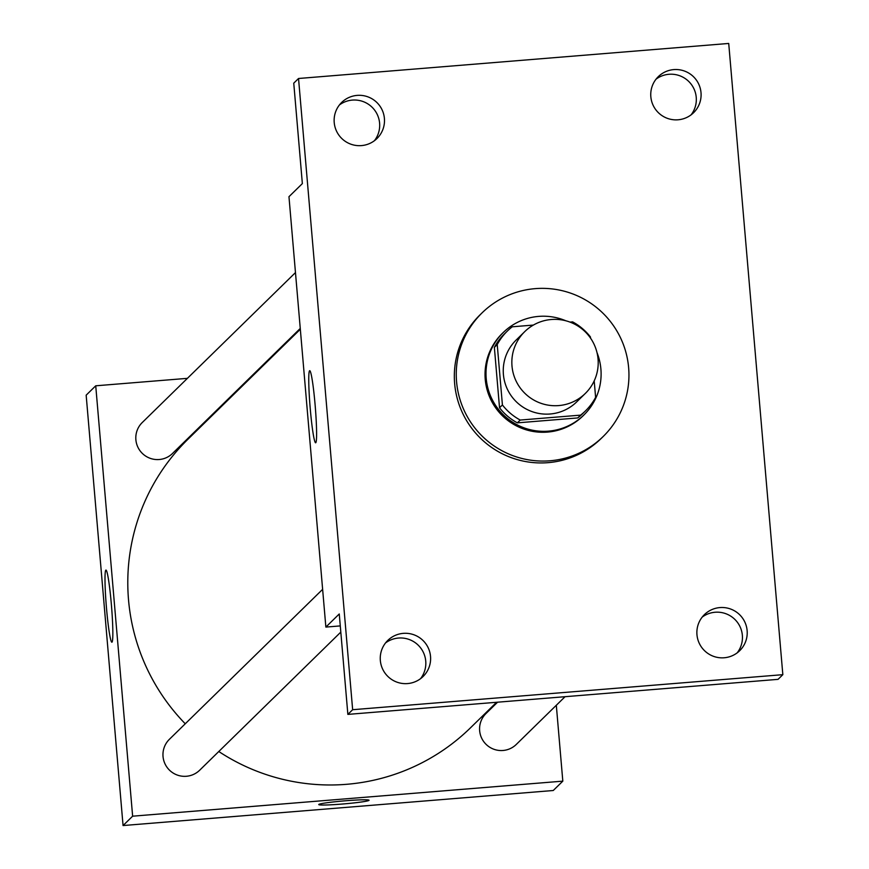 <?xml version="1.0" encoding="UTF-8"?>
<svg xmlns="http://www.w3.org/2000/svg" width="869" height="869" viewBox="0 0 869 869"><rect width="100%" height="100%" fill="white"/><g stroke="black" fill="none" stroke-linecap="round" stroke-linejoin="round"><path stroke-width="1.3" d="M551.348 319.499A43.276 43.081 -134.4 0 1 585.304 393.461A43.276 43.081 -134.4 0 1 524.235 392.679A43.276 43.081 -134.4 0 1 551.348 319.499M585.304 393.461L576.69 401.891A43.276 43.081 -134.4 0 1 515.632 401.098A43.276 43.081 -134.4 0 1 516.153 340.04L524.767 331.61M585.489 410.885L582.621 413.687A55.844 55.605 -134.4 0 1 577.733 417.935L517.37 422.855A55.844 55.605 -134.4 0 1 499.534 407.767L494.363 347.372L497.231 344.569L502.412 404.954A55.844 55.605 -134.4 0 0 520.238 420.053L580.601 415.132A55.844 55.605 -134.4 0 0 595.613 397.361L594.2 380.872M590.54 338.117L590.442 336.976A55.844 55.605 -134.4 0 0 572.606 321.878L569.988 322.095M533.403 325.071L512.243 326.798A55.844 55.605 -134.4 0 0 497.231 344.569M494.363 347.372A55.844 55.605 -134.4 0 1 504.487 333.859L507.366 331.046M565.806 320.77A57.691 57.452 45.6 0 0 502.499 413.959A57.691 57.452 45.6 0 0 597.025 352.673M583.903 415.013L582.947 415.947A57.691 57.452 -134.4 0 1 501.543 414.893A57.691 57.452 -134.4 0 1 502.239 333.479L503.194 332.534M499.534 407.767L502.412 404.954M577.733 417.935L580.601 415.132M517.37 422.855L520.238 420.053M535.217 288.638A86.542 86.172 -134.4 0 1 603.129 436.564A86.542 86.172 -134.4 0 1 481.013 434.978A86.542 86.172 -134.4 0 1 535.217 288.638M603.129 436.564L601.218 438.432A86.542 86.172 -134.4 0 1 479.101 436.857A86.542 86.172 -134.4 0 1 480.155 314.73L482.067 312.862M380.34 660.505A25.244 25.136 -134.4 0 1 423.399 640.887A25.244 25.136 -134.4 0 1 396.698 682.056A25.244 25.136 -134.4 0 1 380.34 660.505M334.217 122.529A25.244 25.136 -134.4 0 1 377.276 102.911A25.244 25.136 -134.4 0 1 350.576 144.08A25.244 25.136 -134.4 0 1 334.217 122.529M650.838 96.741A25.244 25.136 -134.4 0 1 693.896 77.124A25.244 25.136 -134.4 0 1 667.196 118.282A25.244 25.136 -134.4 0 1 650.838 96.741M696.96 634.718A25.244 25.136 -134.4 0 1 740.019 615.1A25.244 25.136 -134.4 0 1 713.319 656.258A25.244 25.136 -134.4 0 1 696.96 634.718M782.839 674.67L728.722 43.45L298.534 78.492L352.651 709.712L782.839 674.67L778.048 679.352L347.861 714.394L352.651 709.712M691.04 114.925A25.244 25.136 45.6 0 0 656.041 79.166M374.42 140.713A25.244 25.136 45.6 0 0 339.431 104.953M298.534 78.492L293.755 83.174L302.358 183.598L288.964 196.698L325.864 627.081L339.258 613.97L347.861 714.394M309.592 370.759A36.172 2.585 85.3 0 1 309.744 370.683A36.172 2.585 85.3 0 1 315.251 406.529A36.172 2.585 85.3 0 1 315.61 442.799A36.172 2.585 85.3 0 1 310.19 408.017A36.172 2.585 85.3 0 1 309.592 370.759M420.542 678.689A25.244 25.136 45.6 0 0 385.543 642.93M737.162 652.891A25.244 25.136 45.6 0 0 702.163 617.131M325.864 627.081L340.279 625.908M496.59 702.282L470.509 727.798A201.934 201.065 -134.4 0 1 218.792 751.511M185.26 723.779A201.934 201.065 -134.4 0 1 188.03 439.16L300.326 329.253M295.471 272.584L142.255 422.53A21.638 21.54 45.6 0 0 159.233 459.516A21.638 21.54 45.6 0 0 172.518 453.455L300.261 328.439M565.056 696.71L516.295 744.429A21.638 21.54 -134.4 0 1 485.76 744.027A21.638 21.54 -134.4 0 1 486.021 713.503L497.568 702.206M340.811 632.1L199.674 770.216A21.638 21.54 -134.4 0 1 169.151 769.825A21.638 21.54 -134.4 0 1 169.412 739.291L322.627 589.345M187.411 378.341L95.731 385.803L132.631 816.187L562.819 781.144L556.312 705.27M255.877 372.768L254.889 372.844M95.731 385.803L86.161 395.167L123.061 825.55L553.249 790.508L562.819 781.144M123.061 825.55L132.631 816.187M105.833 570.162A36.172 2.585 85.3 0 1 105.985 570.086A36.172 2.585 85.3 0 1 111.493 605.932A36.172 2.585 85.3 0 1 111.851 642.202A36.172 2.585 85.3 0 1 106.431 607.431A36.172 2.585 85.3 0 1 105.833 570.162M345.569 800.773A25.244 1.488 -4.9 0 1 369.043 800.262A25.244 1.488 -4.9 0 1 344.026 803.901A25.244 1.488 -4.9 0 1 318.749 804.575A25.244 1.488 -4.9 0 1 345.569 800.773M369.043 800.251A25.244 1.488 -4.9 0 1 344.026 803.89A25.244 1.488 -4.9 0 1 318.749 804.564"/></g></svg>
